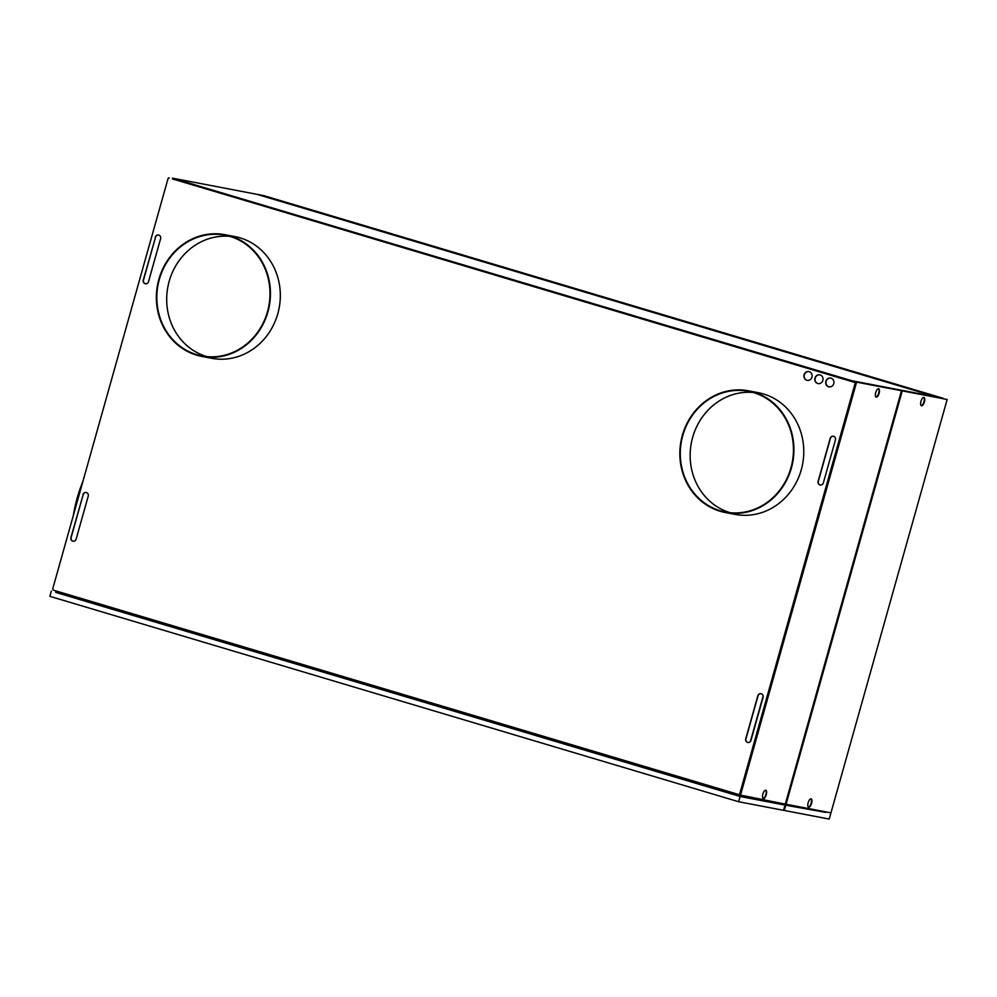 <?xml version="1.0" encoding="UTF-8"?>
<svg xmlns="http://www.w3.org/2000/svg" width="997" height="997" viewBox="0 0 997 997"><rect width="100%" height="100%" fill="white"/><g stroke="black" fill="none" stroke-linecap="round" stroke-linejoin="round"><path stroke-width="1.5" d="M826.613 812.044L735.337 795.07L735.711 793.649M942.938 398.239L742.728 338.469L736.247 337.223L936.47 396.931L942.95 398.177M172.606 178.189L256.89 194.315L936.083 396.868L851.799 380.729L172.606 178.189L172.406 178.899L852.099 381.29M257.276 194.39L263.756 195.624L463.979 255.332L457.498 254.098L257.276 194.39M742.291 338.332L735.798 337.136L457.935 254.223L464.415 255.469L742.291 338.332M852.223 380.854L947.15 399.498L830.95 812.867L785.624 804.143L901.811 390.774L851.65 381.203M947.15 399.498L901.811 390.774M145.45 283.771A2.979 2.729 100.8 0 1 143.493 280.082L155.557 237.174A2.979 2.729 100.8 0 1 158.635 235.018M82.988 494.612A2.979 2.729 100.8 0 1 86.166 492.468A2.979 2.729 100.8 0 1 88.222 496.17L76.158 539.078A2.979 2.729 100.8 0 1 72.98 541.221A2.979 2.729 100.8 0 1 70.924 537.52L83.175 494.649A2.979 2.729 100.8 0 1 86.253 492.481M83.175 494.649L71.123 537.557A2.979 2.729 100.8 0 0 73.08 541.234M793.238 440.163A61.951 56.854 -79.2 0 0 748.523 390.812A61.951 56.854 -79.2 0 0 680.527 463.156A61.951 56.854 -79.2 0 0 725.23 512.508A61.951 56.854 -79.2 0 0 793.238 440.163M725.23 512.508L735.088 514.39A61.951 56.854 -79.2 0 0 803.096 442.057A61.951 56.854 -79.2 0 0 758.381 392.706L748.523 390.812M56.106 590.972L55.707 592.38L735.337 795.07M829.093 386.873A4.462 4.088 100.8 0 1 830.763 378.112M269.763 284.058A61.951 56.854 -79.2 0 0 225.06 234.706A61.951 56.854 -79.2 0 0 157.052 307.051A61.951 56.854 -79.2 0 0 201.768 356.403A61.951 56.854 -79.2 0 0 269.763 284.058M201.768 356.403L211.626 358.284A61.951 56.854 -79.2 0 0 279.634 285.952A61.951 56.854 -79.2 0 0 234.918 236.601L225.06 234.706M157.514 306.951A61.453 56.405 100.8 0 1 224.961 235.192A61.453 56.405 100.8 0 1 269.315 284.157A61.453 56.405 100.8 0 1 201.868 355.917A61.453 56.405 100.8 0 1 157.514 306.951M206.84 356.614A61.453 56.405 100.8 0 1 167.371 308.846A61.453 56.405 100.8 0 1 229.846 236.376M818.188 383.621A4.462 4.088 100.8 0 1 819.858 374.86M747.912 742.478A2.979 2.729 100.8 0 1 745.955 738.802L758.019 695.894A2.979 2.729 100.8 0 1 761.097 693.738M807.283 380.368A4.462 4.088 100.8 0 1 808.953 371.607M730.303 512.72A61.453 56.405 100.8 0 1 690.834 464.951A61.453 56.405 100.8 0 1 753.308 392.482M680.976 463.057A61.453 56.405 100.8 0 1 748.423 391.298A61.453 56.405 100.8 0 1 792.777 440.263A61.453 56.405 100.8 0 1 725.33 512.022A61.453 56.405 100.8 0 1 680.976 463.057M750.367 741.506L763.141 696.08M155.358 237.136A2.979 2.729 100.8 0 1 158.535 234.993A2.979 2.729 100.8 0 1 160.592 238.694L148.528 281.615A2.979 2.729 100.8 0 1 145.35 283.746A2.979 2.729 100.8 0 1 143.294 280.045L155.557 237.174M830.688 813.826L829.217 819.073L784.315 810.474L785.786 805.227L825.89 812.393M55.832 591.944L740.11 796.491L785.013 805.09L783.542 810.324L738.64 801.738L740.11 796.491M785.786 805.227L785.013 805.09M169.353 177.989A0.997 0.91 -79.2 0 0 168.019 178.65L52.829 588.442A1.483 1.358 -79.2 0 0 53.738 590.261L738.166 794.372A1.483 1.358 -79.2 0 0 739.874 793.338L855.065 383.533A0.997 0.91 -79.2 0 0 854.454 382.325L172.419 178.849M784.315 810.474L783.567 810.249M738.64 801.738L49.85 596.331L51.321 591.084M785.349 805.102L783.692 809.813M738.378 794.422A1.483 1.358 -79.2 0 0 740.048 793.375L855.239 383.571A0.997 0.91 -79.2 0 0 854.628 382.35L851.575 381.44M901.475 390.749L785.287 804.13L735.587 794.111M740.385 795.544L856.585 382.163M875.715 392.606A4.362 1.72 -73.4 0 1 878.656 388.755A4.362 1.72 -73.4 0 1 879.117 393.254A4.362 1.72 -73.4 0 1 876.164 397.105A4.362 1.72 -73.4 0 1 875.715 392.606M766.269 794.709A4.362 1.72 -73.4 0 1 763.316 798.572A4.362 1.72 -73.4 0 1 762.867 794.061A4.362 1.72 -73.4 0 1 765.821 790.21A4.362 1.72 -73.4 0 1 766.269 794.709M920.991 401.268A4.362 1.72 -73.4 0 1 923.945 397.417A4.362 1.72 -73.4 0 1 924.393 401.916A4.362 1.72 -73.4 0 1 921.452 405.779A4.362 1.72 -73.4 0 1 920.991 401.268M811.558 803.383A4.362 1.72 -73.4 0 1 808.604 807.234A4.362 1.72 -73.4 0 1 808.156 802.735A4.362 1.72 -73.4 0 1 811.097 798.871A4.362 1.72 -73.4 0 1 811.558 803.383M902.248 390.899L786.06 804.28M765.584 790.185A4.362 1.72 -73.4 0 1 765.833 794.584A4.362 1.72 -73.4 0 1 763.116 798.472M923.721 397.392A4.362 1.72 -73.4 0 1 923.957 401.791A4.362 1.72 -73.4 0 1 921.24 405.679M810.873 798.846A4.362 1.72 -73.4 0 1 811.122 803.246A4.362 1.72 -73.4 0 1 808.405 807.134M878.432 388.718A4.362 1.72 -73.4 0 1 878.681 393.13A4.362 1.72 -73.4 0 1 875.964 397.005M820.282 485.016A2.979 2.729 100.8 0 1 818.325 481.339L830.389 438.418A2.979 2.729 100.8 0 1 833.467 436.262M811.944 377.14A4.462 4.088 100.8 0 1 807.184 380.343A4.462 4.088 100.8 0 1 804.093 374.797A4.462 4.088 100.8 0 1 808.866 371.582A4.462 4.088 100.8 0 1 811.944 377.14M825.902 381.303A4.462 4.088 100.8 0 1 830.675 378.087A4.462 4.088 100.8 0 1 833.754 383.646A4.462 4.088 100.8 0 1 828.993 386.848A4.462 4.088 100.8 0 1 825.902 381.303M823.36 482.86A2.979 2.729 100.8 0 1 820.182 485.003A2.979 2.729 100.8 0 1 818.126 481.302L830.189 438.381A2.979 2.729 100.8 0 1 833.367 436.25A2.979 2.729 100.8 0 1 835.424 439.951L823.36 482.86M750.99 740.322A2.979 2.729 100.8 0 1 747.812 742.466A2.979 2.729 100.8 0 1 745.756 738.765L757.82 695.856A2.979 2.729 100.8 0 1 760.998 693.713A2.979 2.729 100.8 0 1 763.054 697.414L750.99 740.322M814.998 378.05A4.462 4.088 100.8 0 1 819.771 374.835A4.462 4.088 100.8 0 1 822.849 380.393A4.462 4.088 100.8 0 1 818.088 383.596A4.462 4.088 100.8 0 1 814.998 378.05M73.367 515.387A61.951 24.501 -73.4 0 1 82.95 481.289"/></g></svg>
